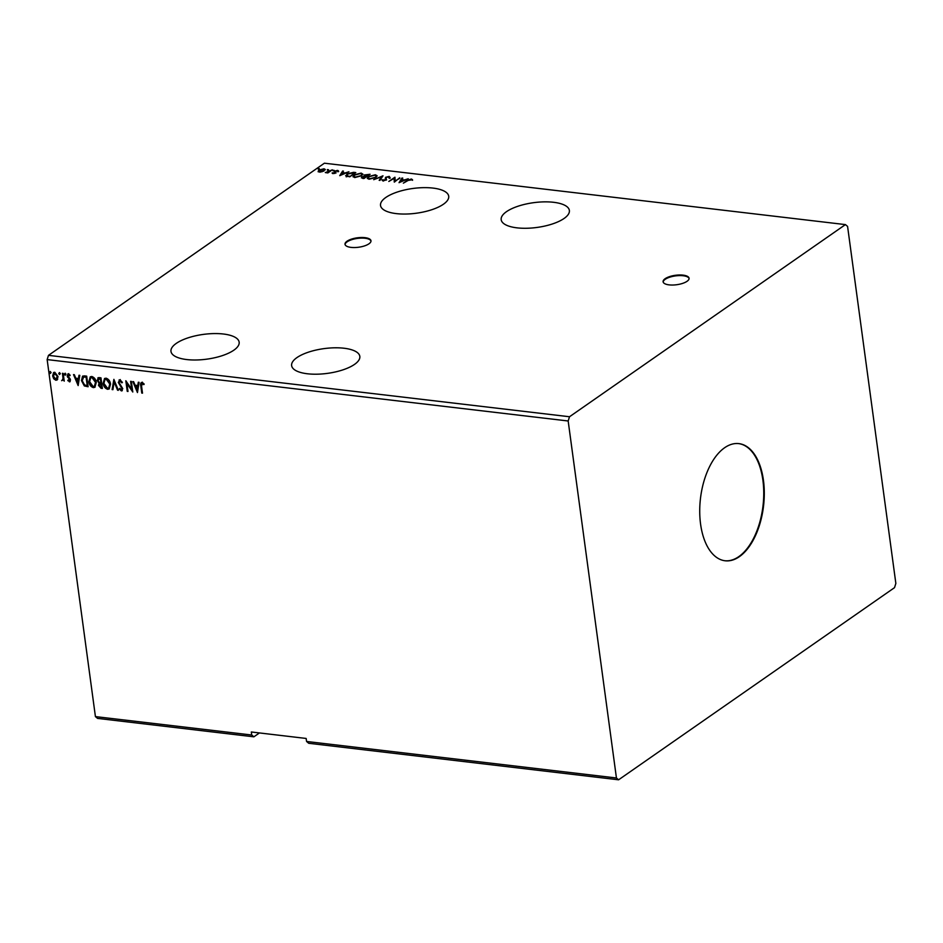<?xml version="1.0" encoding="UTF-8"?>
<svg xmlns="http://www.w3.org/2000/svg" width="943" height="943" viewBox="0 0 943 943"><rect width="100%" height="100%" fill="white"/><g stroke="black" fill="none" stroke-linecap="round" stroke-linejoin="round"><path stroke-width="1.41" d="M683.074 275.144A13.108 4.762 -7.7 0 0 669.554 276.617A13.108 4.762 -7.7 0 0 663.106 281.757A13.108 4.762 -7.7 0 0 669.106 284.869A13.108 4.762 -7.7 0 0 682.626 283.383A13.108 4.762 -7.7 0 0 689.074 278.244A13.108 4.762 -7.7 0 0 683.074 275.144M689.097 278.55A13.108 4.762 -7.7 0 0 683.156 275.745A13.108 4.762 -7.7 0 0 670.001 277.112A13.108 4.762 -7.7 0 0 663.165 282.063M364.976 237.66A13.108 4.762 -7.7 0 0 351.456 239.133A13.108 4.762 -7.7 0 0 345.008 244.272A13.108 4.762 -7.7 0 0 351.008 247.384A13.108 4.762 -7.7 0 0 364.528 245.899A13.108 4.762 -7.7 0 0 370.976 240.76A13.108 4.762 -7.7 0 0 364.976 237.66M371 241.066A13.108 4.762 -7.7 0 0 365.059 238.261A13.108 4.762 -7.7 0 0 351.904 239.628A13.108 4.762 -7.7 0 0 345.067 244.579M344.065 348.238A34.408 12.495 -7.7 0 0 308.573 352.116A34.408 12.495 -7.7 0 0 291.635 365.613A34.408 12.495 -7.7 0 0 307.394 373.77A34.408 12.495 -7.7 0 0 342.875 369.88A34.408 12.495 -7.7 0 0 359.825 356.395A34.408 12.495 -7.7 0 0 344.065 348.238M186.726 359.554A34.408 12.495 172.3 0 1 170.978 351.397A34.408 12.495 172.3 0 1 187.916 337.9A34.408 12.495 172.3 0 1 223.408 334.011A34.408 12.495 172.3 0 1 239.157 342.179A34.408 12.495 172.3 0 1 222.218 355.664A34.408 12.495 172.3 0 1 186.726 359.554M516.941 227.841A34.408 12.495 172.3 0 1 501.181 219.672A34.408 12.495 172.3 0 1 518.131 206.187A34.408 12.495 172.3 0 1 553.624 202.297A34.408 12.495 172.3 0 1 569.372 210.454A34.408 12.495 172.3 0 1 552.433 223.951A34.408 12.495 172.3 0 1 516.941 227.841M432.955 188.081A34.408 12.495 -7.7 0 0 397.474 191.971A34.408 12.495 -7.7 0 0 380.524 205.456A34.408 12.495 -7.7 0 0 396.284 213.613A34.408 12.495 -7.7 0 0 431.776 209.723A34.408 12.495 -7.7 0 0 448.715 196.238A34.408 12.495 -7.7 0 0 432.955 188.081M700.578 524.084A58.985 31.756 96.7 0 0 725.108 560.779A58.985 31.756 96.7 0 0 763.441 480.305A58.985 31.756 96.7 0 0 738.911 443.623A58.985 31.756 96.7 0 0 700.578 524.084M724.837 560.743A58.985 31.756 96.7 0 0 762.899 480.246A58.985 31.756 96.7 0 0 738.64 443.599M618.596 779.802L308.726 743.284L306.569 741.469L616.439 777.987L618.596 779.802L894.518 587.654L895.85 583.411L847.58 226.403L845.423 224.599L569.513 416.747L48.482 355.346L47.15 359.589L95.42 716.597L97.577 718.401L253.879 736.825L259.443 732.947M399.042 182.659L401.954 178.027L402.755 178.121L401.789 179.606L404.476 179.924L408.225 178.769L399.042 182.659M389.105 176.989L390.072 177.59L389.164 177.732L388.669 176.848L386.3 177.402L385.911 180.078L382.775 180.867L381.95 179.936L385.145 180.007L385.569 177.319L389.247 176.4L390.072 177.59M389.164 177.732L388.669 176.848M385.935 177.85L386.465 179.382M382.775 180.867L381.95 179.936L382.917 180.361M382.905 179.736L383.471 180.879M385.192 178.875L386.005 177.708M375.915 177.425L369.031 179.253L367.287 178.251L368.501 176.577L375.397 174.773L377.106 175.763L375.915 177.425M361.64 175.74L354.757 177.567L353.012 176.565L354.226 174.891L361.122 173.088L362.831 174.09L361.64 175.74M339.728 175.669L342.639 171.037L343.452 171.131L342.474 172.616L345.173 172.934L348.922 171.779L339.728 175.669M334.211 170.4L332.985 170.247L334.176 170.424M328.553 169.728L327.327 169.587L328.506 169.752M319.323 168.644L318.097 168.491L319.276 168.667M845.423 224.599L324.404 163.198L48.482 355.346M322.129 171.72L319.394 172.003L318.145 171.249L319.017 170.058L324.015 168.773L325.276 169.481L322.129 171.72M332.313 169.823L327.846 172.934L325.335 172.569L332.313 169.823M332.879 173.583L332.089 172.982L334.694 172.864L334.789 171.096L337.629 170.388L338.549 170.978L335.543 171.166L335.46 172.934L332.879 173.583M332.903 172.758L333.433 173.606M334.777 173.465L334.364 171.826M337.629 170.978L338.549 170.978M335.307 171.543L335.908 172.428M346.175 176.247L346.93 173.972L353.578 172.321L355.806 172.593L349.7 176.848L345.633 175.634M370.08 174.266L363.974 178.522L362.619 178.368L361.912 177.048L364.116 176.247L364.163 174.985L370.08 174.266M361.346 177.838L362.348 177.449M364.163 176.577L364.587 175.374M382.999 175.799L379.97 180.408L379.169 180.313L381.467 176.812L373.687 179.677L382.999 175.799M399.738 177.767L394.363 182.105L394.127 178.368L388.822 181.457L394.94 177.201L395.188 180.926L399.808 178.31M408.154 180.419L403.345 183.166L407.47 180.29L411.372 179.005L412.48 179.712L408.154 180.419M59.963 373.746L59.468 374.548L58.725 373.593L59.232 372.791L59.81 374.312L58.725 373.593L59.232 372.791M65.621 374.406L65.126 375.22L64.395 374.265L64.89 373.452L65.621 374.406L65.126 375.22L64.395 374.265L64.89 373.452M78.151 385.569L73.519 374.607L74.32 374.701L75.77 378.214L78.458 378.532L78.988 375.255L79.79 375.349L78.151 385.569M96.257 382.445L94.901 387.267L93.369 387.632C90.74 386.677 89.243 384.685 88.878 381.632L90.245 376.858L91.801 376.493C94.394 377.459 95.88 379.44 96.257 382.445M137.454 392.559L132.833 381.597L133.635 381.691L135.073 385.204L137.772 385.522L138.303 382.245L139.104 382.339L137.454 392.559M122.225 382.599L120.48 380.654L119.03 382.54L122.767 388.669L121.388 390.932L119.29 388.929L119.773 388.339L121.246 389.848L122.036 388.622L118.288 382.434L119.926 379.805L122.401 382.375L121.871 382.846L119.678 380.96M122.166 390.744L119.29 388.929M121.246 389.848L122.378 388.375L121.399 387.196M119.042 380.005L119.926 379.805M110.531 384.131L109.176 388.94L107.643 389.318C105.015 388.363 103.518 386.359 103.152 383.318L104.508 378.532L106.076 378.178C108.669 379.133 110.154 381.125 110.531 384.131M50.733 372.65L50.238 373.463L49.508 372.509L50.003 371.695L50.592 373.228L49.508 372.509L50.003 371.695M306.569 741.469L306.157 738.452L251.321 731.98L251.722 735.01L95.42 716.597M569.513 416.747L568.169 420.991L616.439 777.987M568.169 420.991L47.15 359.589M100.96 377.837L102.386 388.433L101.031 388.268L98.473 385.381L99.062 383.235L97.176 380.347L99.039 377.613L100.96 377.837M97.919 377.848L99.039 377.613M113.879 379.357L118.382 390.308L117.58 390.213L114.162 381.915L112.912 389.671L112.111 389.577L113.879 379.357M144.114 384.379L142.558 383.259L141.556 386.111L142.499 393.16L141.768 393.066L140.802 385.923C140.248 383.966 140.66 382.787 142.051 382.41L144.031 383.848L143.772 384.626L141.98 383.518M141.226 382.587L142.051 382.41M130.617 381.337L131.348 381.42L132.786 392.005L126.916 383.542L127.989 391.439L127.246 391.357L125.82 380.772L131.678 389.211L130.617 381.337M84.457 375.892L86.685 376.163L88.112 386.748L84.328 385.923L81.475 380.618L82.548 376.186L84.457 375.892M70.159 381.585L67.79 380.595L68.132 379.982L69.193 380.913L69.758 379.946L67.153 375.927L68.415 373.876L70.077 375.102L69.747 375.762L68.627 374.831L67.896 375.974L70.1 378.78L70.489 380.005L69.369 381.868L69.994 381.726M69.193 380.913L70.112 379.711L69.487 379.227M67.719 374.029L68.415 373.876M70.1 375.526L68.969 374.583L67.896 375.974M62.214 380.088L63.04 378.544L62.45 373.298L63.181 373.393L64.23 381.125L63.334 379.899L61.625 380.689L62.709 379.84M64.195 380.842L63.688 379.652L61.625 380.689M57.7 379.227L55.873 380.277L53.716 378.768L52.631 375.927L53.61 372.532L54.8 372.261L58.042 376.563L57.051 380.017M253.879 736.825L251.722 735.01M51.087 372.414L50.592 373.228M49.849 372.273L50.344 371.459M102.351 388.139L98.473 385.381M98.815 385.145L99.062 383.235M99.416 382.999L97.176 380.347M97.53 380.112L98.107 377.742M99.875 378.497L97.919 380.442L99.333 382.469L100.901 382.775L100.712 378.591L98.579 378.78M101.019 383.577L99.204 385.451L101.502 387.255L101.396 383.612L99.817 383.848M101.396 383.612L99.97 383.695M101.502 387.255L101.042 383.86M100.712 378.591L98.744 378.626M100.901 382.775L100.371 378.838M109.341 388.811L107.643 389.318M107.985 389.07C105.357 388.115 103.871 386.123 103.506 383.07L103.152 383.318M103.506 383.07L104.697 378.426M108.858 387.785L110.142 383.801L106.594 379.027L105.156 379.451M103.895 383.4L107.467 388.221L108.681 387.927L109.789 384.049L106.253 379.263L104.968 379.569L103.895 383.4M118.264 390.013L117.58 390.213M117.934 389.978L114.162 381.915M112.96 389.388L112.111 389.577M112.465 389.329L114.009 379.687M120.48 380.654L119.844 380.807M122.331 390.614L121.73 390.685M121.6 389.6L122.378 388.375M121.753 386.96L120.35 386.041M120.692 385.793L118.288 382.434M118.641 382.186L120.28 379.569M142.464 392.866L141.768 393.066M142.11 392.83L141.144 385.675C140.59 383.718 141.014 382.552 142.405 382.174M137.548 391.982L133.305 381.656M138.609 382.28L137.772 385.522M137.053 390.001L137.949 386.324L135.544 386.324L137.053 390.001L137.607 386.571L135.544 386.324M132.692 391.321L126.916 383.542M127.942 391.156L127.246 391.357M127.6 391.109L126.256 381.196M131.006 381.385L131.678 389.211M95.066 387.125L93.369 387.632M93.722 387.384C91.094 386.441 89.597 384.438 89.231 381.385L88.878 381.632M89.231 381.385L90.422 376.74M94.583 386.1L95.868 382.127L92.331 377.341L90.882 377.778M89.62 381.715L93.192 386.547L94.406 386.241L95.514 382.363L91.978 377.577L90.693 377.884L89.62 381.715M88.076 386.453L84.328 385.923M84.681 385.675L81.475 380.618M81.829 380.383L82.725 376.08M83.715 376.858L82.218 380.713L84.587 384.968L87.227 385.569L86.438 376.917L83.232 377.165M87.227 385.569L86.096 377.153L83.397 377.023M78.245 384.992L73.99 374.666M79.295 375.29L78.458 378.532M77.75 383.011L78.646 379.334L76.23 379.334L77.75 383.011L78.293 379.581L76.23 379.334M69.711 381.62L67.79 380.595M69.534 380.666L70.112 379.711L69.534 380.666M69.841 378.98L67.566 377.153M67.908 376.905L67.153 375.927M67.507 375.679L68.768 373.628M68.969 374.583L68.238 375.727L68.969 374.583M65.975 374.171L65.48 374.972M64.737 374.017L65.232 373.216M62.568 379.84L63.04 378.544M63.393 378.296L62.827 373.345M60.317 373.499L59.81 374.312M59.079 373.357L59.574 372.544M57.217 379.876L55.873 380.277M56.226 380.029L53.716 378.768M54.069 378.52L52.631 375.927M52.973 375.691L53.786 372.414M56.097 379.086L57.653 376.233L55.272 372.968L54.27 373.31M56.721 378.992L55.755 379.322L57.299 376.481L54.435 373.169M55.272 372.968L53.362 376.009L55.755 379.322M318.18 169.103L319.3 168.821M318.227 171.862L319.017 170.058M324.192 169.398L325.241 169.811M323.779 171.213L323.555 169.764L323.779 171.213M319.83 170.754L320.031 172.215L319.83 170.754M319.76 170.141L319.948 171.614L323.697 170.612L323.473 169.162L319.76 170.141L319.995 172.039M323.755 171.096L323.473 169.162M327.41 170.188L328.529 169.905M327.81 172.746L328.423 171.826M333.068 170.86L334.187 170.577M332.502 173.488L332.914 172.875M334.423 172.215L334.789 171.096M337.712 170.989L338.631 171.591M335.991 173.041L335.625 171.897M340.211 175.469L342.639 171.037M344.242 173.418L344.879 173.488M342.168 173.088L341.142 174.632L344.23 173.323L342.168 173.088M349.653 176.836L354.45 172.934L353.578 172.321M354.462 173.029L355.075 173.099M346.258 176.86L346.93 173.972M347.236 176.494L346.635 175.374L347.389 176.553M353.649 172.84L347.661 174.054L347.154 175.893L349.582 176.317M353.106 176.86L354.226 174.891M361.204 173.677L361.122 173.088M361.287 173.701L362.807 174.396M361.523 175.822L361.829 174.644M360.969 176.164L361.864 174.325L360.521 173.524L354.969 174.985L353.99 176.306L354.698 177.555M353.99 176.306L355.346 177.131L360.898 175.657M364.198 176.86L364.246 175.587M368.725 174.703L369.35 174.785M364.988 175.681L365.047 176.577L366.45 176.801M362.749 177.732L363.173 178.522M362.666 177.131L363.857 178.003L365.813 176.636L362.666 177.131L363.161 178.427M366.073 176.164L368.713 174.62L364.906 175.068L366.155 176.765M365.047 176.553L364.906 175.068M367.381 178.533L368.501 176.577M375.562 175.386L377.082 176.082M375.797 177.508L376.104 176.329M375.243 177.838L376.139 176.011L374.795 175.209L369.243 176.659L368.253 177.991L368.972 179.241M368.253 177.991L369.621 178.805L375.173 177.343M379.605 180.372L381.467 176.812M381.491 177.001L382.481 176.589M389.329 177.001L390.154 178.192M389.235 178.333L388.752 177.449M386.182 178.675L386.547 179.995M382.988 180.337L383.495 181.044L382.988 180.337M385.274 179.476L385.652 177.921M394.28 182.093L394.127 178.368M394.127 178.427L394.94 177.201M399.526 182.459L401.954 178.027M403.545 180.408L404.182 180.478M401.47 180.078L400.457 181.622L403.533 180.313L401.47 180.078M411.195 179.594L411.372 179.005M411.454 179.618L412.562 180.313M319.076 171.084L319.158 171.697M324.368 169.669L324.451 170.282M332.914 172.828L332.997 173.429M334.918 172.498L335.001 173.111M337.712 171.154L337.783 171.756M361.864 174.325L361.947 174.927M362.312 177.59L362.395 178.192M364.528 175.61L364.611 176.211M376.139 176.011L376.222 176.612M389.27 177.249L389.341 177.862M385.935 178.074L386.017 178.675M382.882 180.089L382.964 180.702"/></g></svg>

